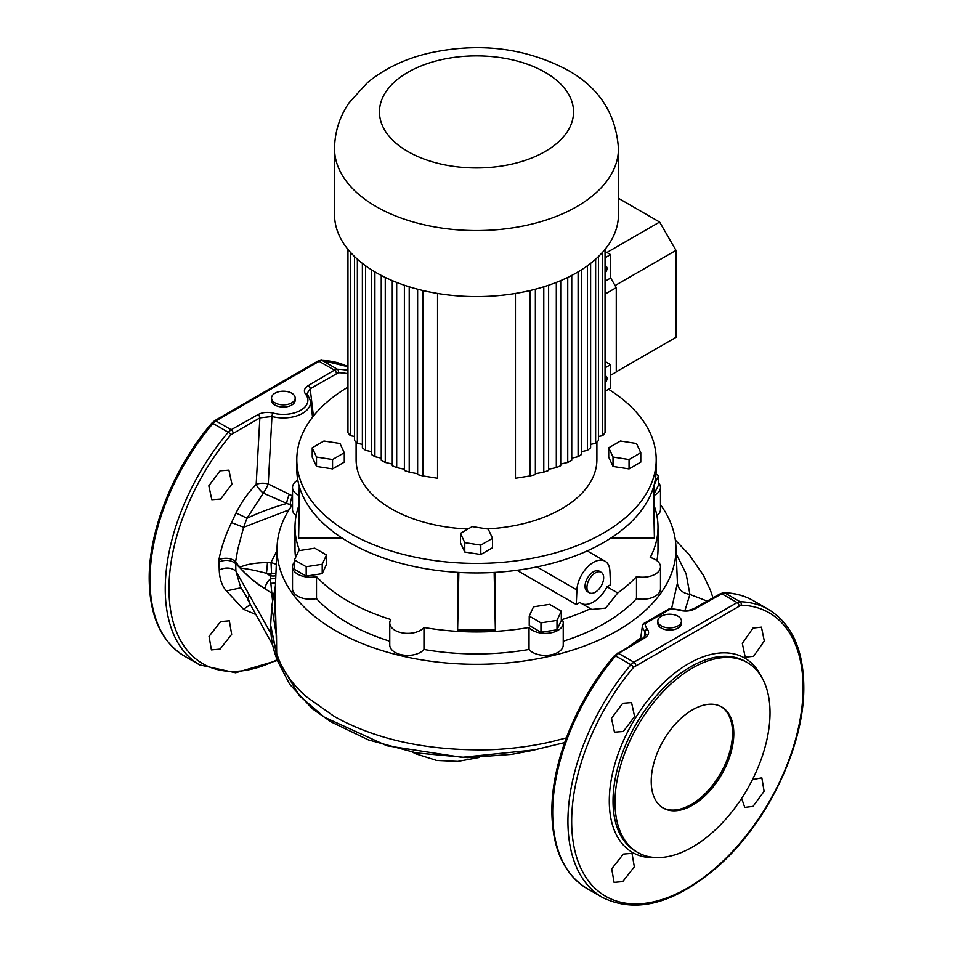<?xml version="1.0" encoding="UTF-8"?>
<svg xmlns="http://www.w3.org/2000/svg" width="953" height="953" viewBox="0 0 953 953"><rect width="100%" height="100%" fill="white"/><g stroke="black" fill="none" stroke-linecap="round" stroke-linejoin="round"><path stroke-width="1.43" d="M220.06 470.806L228.887 470.115L231.913 484.029L220.655 499.027L211.816 499.694L208.826 485.792L220.06 470.806M220.655 621.582L229.328 620.82L231.662 634.329L220.06 649.112L211.411 649.898L209.041 636.342L220.655 621.582M741.637 798.388L744.769 807.394L753.025 806.381L764.103 791.276L761.84 777.827L752.477 779.602M753.62 656.283L764.306 640.964L761.447 627.157L753.025 628.063L742.316 643.37L745.222 657.213L753.62 656.283M623.333 731.511L634.591 716.501L631.565 702.599L622.738 703.29L611.504 718.288L614.482 732.166L623.333 731.511M622.738 881.596L634.341 866.801L632.006 853.304L623.333 854.067L611.719 868.838L614.089 882.383L622.738 881.596M275 402.857A11.817 6.826 -0 0 0 287.877 404.334A11.817 6.826 -0 0 0 295.18 398.032A11.817 6.826 -0 0 0 291.713 393.208A11.817 6.826 -0 0 0 278.836 391.731A11.817 6.826 -0 0 0 271.534 398.032A11.817 6.826 -0 0 0 275 402.857M295.18 398.032L295.18 400.236A11.817 6.826 180 0 1 287.877 406.538A11.817 6.826 180 0 1 275 405.061A11.817 6.826 180 0 1 271.534 400.236L271.534 398.032M661.287 625.883A11.817 6.826 -0 0 0 674.164 627.36A11.817 6.826 -0 0 0 681.466 621.058A11.817 6.826 -0 0 0 678 616.234A11.817 6.826 -0 0 0 665.123 614.745A11.817 6.826 -0 0 0 657.82 621.058A11.817 6.826 -0 0 0 661.287 625.883M657.82 621.058L657.82 623.25A11.817 6.826 -0 0 0 661.287 628.087A11.817 6.826 -0 0 0 674.164 629.564A11.817 6.826 -0 0 0 681.466 623.25L681.466 621.058M692.509 709.818A58.407 33.724 120 0 0 654.366 761.292A58.407 33.724 120 0 0 663.312 808.084A58.407 33.724 120 0 0 692.509 805.19A58.407 33.724 120 0 0 730.665 753.728A58.407 33.724 120 0 0 721.719 706.935A58.407 33.724 120 0 0 692.509 709.818M662.68 807.703A58.407 33.724 120 0 0 691.247 804.463A58.407 33.724 120 0 0 729.224 753.573A58.407 33.724 120 0 0 721.076 706.578M770.024 712.761A109.619 63.291 120 0 0 747.319 662.573A109.619 63.291 120 0 0 662.847 691.949A109.619 63.291 120 0 0 615.007 802.259A109.619 63.291 120 0 0 637.712 852.435A109.619 63.291 120 0 0 722.171 823.07A109.619 63.291 120 0 0 770.024 712.761M741.077 605.203L633.662 667.219A163.618 94.466 120 0 0 571.669 821.331A163.618 94.466 120 0 0 687.375 888.136A163.618 94.466 120 0 0 803.069 687.744A163.618 94.466 120 0 0 741.077 605.203A2.692 2.097 91.6 0 0 740.028 601.724A166.227 95.967 -60 0 1 768.571 609.479C791.681 623.774 803.415 649.505 803.796 686.684C804.546 744.758 768.726 820.747 720.075 864.538C675.999 903.349 636.759 914.296 602.356 897.392A166.227 95.967 -60 0 1 567.928 821.295A166.227 95.967 -60 0 1 630.898 664.729L633.864 662.204L737.098 602.594L740.028 601.724L724.78 592.921L721.814 593.779L695.035 608.86C690.556 611.183 685.517 611.695 679.918 610.396A24.528 14.164 -0 0 0 670.328 609.098L670.364 608.61A2.692 2.692 0 0 0 668.982 608.967L643.775 623.512A2.692 2.68 60 0 0 642.441 625.668L640.523 639.451M264.898 588.728L271.772 593.147L264.898 588.728C256.214 583.462 247.994 576.601 240.251 568.167L238 565.141L240.216 567.154C246.362 564.295 255.44 562.758 267.424 562.556L271.009 562.449A14.378 0.965 -160 0 0 276.322 564.319M276.906 550.763L271.009 562.449L271.557 573.361L266.411 573.301L270.116 575.695L271.557 573.361A14.378 11.019 32.4 0 0 275.929 573.658M292.511 504.685A199.463 115.158 -0 0 0 277.097 546.319A199.463 115.158 -0 0 0 397.901 655.009A199.463 115.158 -0 0 0 617.544 630.588A199.463 115.158 -0 0 0 675.903 546.319A199.463 115.158 -0 0 0 660.489 504.685M630.1 645.598L640.714 637.998M671.579 608.645L677.428 583.141L675.903 546.319M255.69 614.471L243.503 609.277L226.385 590.931C221.966 585.881 219.571 578.9 219.226 570.001L218.952 559.59C221.275 547.427 225.468 535.098 231.508 522.601L235.939 513.131C241.383 502.219 248.137 492.665 256.178 484.434L259.859 417.867L230.983 434.735A163.618 94.466 120 0 0 168.991 588.847A163.618 94.466 120 0 0 277.156 659.714M347.952 373.671A163.618 94.466 120 0 0 338.398 372.718L310.201 388.788L313.418 416.08M277.454 660.453L235.629 672.794L199.677 664.908A166.227 95.967 -60 0 1 165.25 588.811A166.227 95.967 -60 0 1 228.22 432.245L231.186 429.72L257.965 414.626C262.468 412.304 267.507 411.791 273.082 413.09A24.528 14.164 -0 0 0 300.707 410.255A24.528 14.164 -0 0 0 305.627 394.304C303.388 391.064 304.269 388.157 308.284 385.572L334.42 370.121L337.35 369.24A166.227 95.967 -60 0 1 347.952 370.383M647.373 629.194A24.528 14.164 -0 0 1 645.121 623.655A2.692 1.561 -120 0 0 643.775 623.512L668.982 608.967A2.692 1.561 -120 0 1 670.328 609.098L645.121 623.655A2.692 2.204 177.2 0 0 642.441 625.668A27.208 15.713 180 0 0 644.943 631.815A2.692 2.001 -38.6 0 1 647.373 629.194C649.624 632.411 648.731 635.317 644.716 637.914L618.58 653.377L615.65 655.926A166.227 95.967 120 0 0 552.68 812.492A166.227 95.967 120 0 0 587.096 888.589C563.997 874.294 552.264 848.563 551.882 811.396C551.477 762.221 576.565 699.931 614.471 655.628A2.692 0.655 40.2 0 1 615.65 655.926L630.898 664.729A2.692 0.655 40.2 0 1 633.662 667.219M275.393 585.988L271.724 606.382L276.513 636.092L276.68 653.591L275.107 592.873M277.097 546.319L274.631 603.952L276.513 636.092M644.347 637.116L644.943 631.815L645.896 634.853M312.572 417.152L310.487 401.034A27.208 15.713 180 0 1 302.601 413.316A27.208 15.713 180 0 1 271.95 416.473L268.246 483.981L292.428 495.846A10.781 4.217 105 0 0 290.188 504.84L263.302 493.142L246.934 518.301A53.916 10.912 -21.8 0 1 286.627 503.541A10.781 3.455 106.6 0 1 289.247 494.571M276.477 653.055L270.652 625.251L271.724 606.394M676.225 553.812L686.1 573.73L689.912 594.422L684.933 610.611M707.174 601.105L689.912 594.422C682.408 593.147 678.25 589.383 677.428 583.141M276.68 653.591L277.478 656.021C281.957 668.732 289.855 680.692 301.16 691.914L305.937 696.393L334.229 716.43C376.125 739.85 427.814 750.964 489.294 749.785L489.628 749.773C510.737 748.975 531.143 746.342 550.846 741.875L566.344 737.92M276.596 653.317L278.776 659.452M270.652 626.204L278.121 662.061C273.189 650.565 270.7 638.617 270.652 626.216L270.652 625.251M282.35 667.124L299.397 695.75L324.389 717.204L386.906 745.77L461.955 757.349L534.454 749.916L564.652 742.59M273.392 593.981A14.378 6.254 5.5 0 0 271.796 592.933L270.116 575.695A14.378 11.102 30.9 0 0 275.834 575.755M235.939 513.131A10.781 0.929 -153.3 0 1 246.934 518.301L243.634 527.283L289.009 509.867M231.508 522.601L243.634 527.283L237.857 549.011L235.629 561.484L235.903 571.026L270.974 633.709M238 565.141L235.629 561.484C230.852 557.97 225.301 557.338 218.952 559.59M240.156 568.071L235.534 563.449C230.769 559.899 225.206 559.423 218.833 562.02M272.427 599.532L271.772 593.147L273.297 594.434M413.578 752.429A41.336 21.621 115.7 0 0 415.818 753.847L436.629 760.458L457.809 761.423L479.371 757.444M219.226 570.001C225.563 567.083 231.126 567.416 235.903 571.026L240.43 586.619L249.341 601.438M249.162 594.922L248.018 600.187L272.677 645.038M275.715 578.542L270.497 578.828A10.602 6.433 122.7 0 0 264.934 588.537C255.166 582.402 247.006 575.6 240.442 568.131L240.251 568.167M267.424 562.556A14.378 1.072 -87 0 1 266.411 573.301C255.511 570.418 246.851 568.691 240.442 568.131A14.378 12.401 -107.8 0 0 240.216 567.154M275.524 583.01L271.021 583.343M243.503 609.277L250.353 604.607M226.385 590.931L241.109 587.739M263.302 493.142A10.781 3.562 44.8 0 1 256.178 484.434A10.781 5.384 -176.6 0 1 268.246 483.981A10.781 2.061 119.6 0 1 263.302 493.142M308.284 385.572A2.692 1.572 -120.4 0 1 310.201 388.788L307.104 393.47L307.736 394.816A2.692 2.001 141.4 0 0 305.627 394.304M273.082 413.09A2.692 0.917 -75.1 0 0 271.95 416.473L259.859 417.867A2.692 1.549 60.4 0 0 257.965 414.626M336.349 373.326A2.692 1.584 -120.8 0 0 334.42 370.121L319.136 361.294A2.692 1.537 -119.2 0 0 317.814 361.139L321.292 360.198L347.952 366.738A166.227 95.967 120 0 0 322.102 360.437L319.136 361.294L215.902 420.892L212.972 423.442A166.227 95.967 120 0 0 150.002 580.008A166.227 95.967 120 0 0 184.429 656.105C161.319 641.81 149.585 616.079 149.204 578.912C148.799 529.737 173.887 467.446 211.792 423.144A2.692 0.655 40.2 0 1 212.972 423.442L228.22 432.245A2.692 0.655 40.2 0 1 230.983 434.735M695.035 608.86A2.692 1.549 -119.6 0 0 693.701 608.717L693.701 608.717C688.876 610.73 684.516 611.159 680.621 609.991L670.364 608.61M614.471 655.628L643.358 637.795A2.692 1.572 59.6 0 1 644.716 637.914M297.801 480.098A17.976 10.376 0 0 0 292.511 487.448L292.511 509.462A17.976 10.376 0 0 0 296.097 515.68M292.511 487.448A17.976 10.376 0 0 0 297.777 494.786A17.976 10.376 0 0 0 299.051 495.453M292.511 566.856L292.511 588.859A17.976 10.376 0 0 0 297.777 596.197A17.976 10.376 0 0 0 316.503 598.639L316.503 576.625A17.976 10.376 0 0 1 297.777 574.194A17.976 10.376 0 0 1 292.511 566.856A17.976 10.376 0 0 1 294.441 562.175M389.765 623L389.765 645.014A17.976 10.376 0 0 0 395.03 652.352A17.976 10.376 0 0 0 423.966 649.458L423.966 627.455A17.976 10.376 0 0 1 395.03 630.338A17.976 10.376 0 0 1 389.765 623A17.976 10.376 0 0 1 390.801 619.521A181.499 104.782 180 0 1 316.503 576.625M563.235 623A17.976 10.376 0 0 1 552.144 632.589A17.976 10.376 0 0 1 532.56 630.338A17.976 10.376 0 0 1 529.034 627.455L529.034 649.458A17.976 10.376 0 0 0 532.56 652.352A17.976 10.376 0 0 0 552.144 654.592A17.976 10.376 0 0 0 563.235 645.014L563.235 623A17.976 10.376 0 0 0 562.199 619.521A181.499 104.782 180 0 0 590.491 608.693L579.781 602.51L576.267 604.536L516.931 570.287M603.666 577.709A11.817 6.826 120 0 0 601.224 572.3A11.817 6.826 120 0 0 592.111 575.469A11.817 6.826 120 0 0 586.953 587.37A11.817 6.826 120 0 0 589.395 592.778A11.817 6.826 120 0 0 598.508 589.609A11.817 6.826 120 0 0 603.666 577.709M601.224 572.3L599.318 571.204A11.817 6.826 120 0 0 590.205 574.373A11.817 6.826 120 0 0 585.047 586.262A11.817 6.826 120 0 0 587.489 591.682L589.395 592.778M306.187 576.112L322.221 573.635L326.51 564.379L326.51 554.98L314.776 548.201L298.742 550.691L294.441 559.947L306.187 566.725L306.187 576.112L294.441 569.334L294.441 559.947M653.925 494.273L658.559 484.97L658.559 475.583L655.998 474.106M636.497 576.625L636.497 598.639A17.976 10.376 0 0 0 660.489 588.859L660.489 566.856A17.976 10.376 0 0 1 636.497 576.625A181.499 104.782 180 0 1 617.735 592.957L605.608 608.109L591.646 609.467L590.491 608.693M660.489 566.856A17.976 10.376 0 0 0 650.232 557.481A181.499 104.782 180 0 0 657.999 527.152L657.999 549.154A181.499 104.782 180 0 1 656.903 560.638M654.175 505.757A181.499 104.782 180 0 1 657.999 527.152M653.949 495.453A17.976 10.376 0 0 0 660.489 487.448A17.976 10.376 0 0 0 658.559 482.766M299.587 550.56A181.499 104.782 180 0 1 295.001 527.152A181.499 104.782 180 0 1 298.825 505.757M529.034 627.455A181.499 104.782 180 0 1 423.966 627.455M581.961 603.773A25.159 14.521 120 0 0 607.025 586.774L610.539 584.749L609.896 570.918A23.36 13.485 120 0 0 605.084 561.21A23.36 13.485 120 0 0 587.477 567.047A23.36 13.485 120 0 0 576.91 589.967L576.267 604.536M607.025 586.774L617.735 592.957M457.774 572.384L457.631 629.862L495.369 629.862L495.226 572.384M299.242 486.256L298.599 538.04L342.067 538.04M610.933 538.04L654.401 538.04L653.758 486.256M540.97 632.256L557.005 629.778L561.305 620.522L561.305 611.135L549.559 604.357L533.525 606.835L529.237 616.091L540.97 622.869L540.97 632.256L529.237 625.478L529.237 616.091M636.497 598.639A181.499 104.782 180 0 1 563.235 641.202M295.573 557.505A181.499 104.782 180 0 1 295.001 549.154L295.001 527.152M389.765 641.202A181.499 104.782 180 0 1 316.503 598.639M529.034 649.458A181.499 104.782 180 0 1 423.966 649.458M656.903 515.68A17.976 10.376 0 0 0 660.489 509.462L660.489 487.448M458.846 572.443L457.631 629.862M494.154 572.443L495.369 629.862M299.659 487.638L298.599 538.04M653.341 487.638L654.401 538.04M654.139 484.851L654.258 494.226M654.258 484.839L658.559 475.583M306.187 566.725L322.221 564.236L322.221 573.635M322.221 564.236L326.51 554.98M540.97 622.869L557.005 620.391L557.005 629.778M557.005 620.391L561.305 611.135M618.461 198.284L659.631 222.049L606.906 252.497M659.631 222.049L675.999 250.389L615.078 285.555M675.999 250.389L675.999 337.326L616.269 371.801M334.539 148.597L334.539 214.628A141.961 81.958 -0 0 0 376.113 272.582A141.961 81.958 -0 0 0 530.833 290.343A141.961 81.958 -0 0 0 618.461 214.628L618.461 148.597C616.043 113.788 599.08 87.605 567.583 70.081C525.294 47.71 478.918 42.099 428.433 53.261C404.751 58.895 384.428 68.676 367.465 82.601L349.132 102.71C339.625 116.528 334.765 131.824 334.539 148.597A141.961 81.958 -0 0 0 376.113 206.551A141.961 81.958 -0 0 0 530.833 224.324A141.961 81.958 -0 0 0 618.461 148.597M347.952 387.156A179.7 103.746 -0 0 0 296.8 459.656L296.8 469.198A179.7 103.746 -0 0 0 349.429 542.555A179.7 103.746 -0 0 0 545.271 565.046A179.7 103.746 -0 0 0 656.2 469.198L656.2 459.656A179.7 103.746 -0 0 0 608.55 389.289M296.8 459.656A179.7 103.746 -0 0 0 349.429 533.025A179.7 103.746 -0 0 0 545.271 555.504A179.7 103.746 -0 0 0 656.2 459.656M356.1 442.109L356.1 459.656A120.4 69.509 -0 0 0 391.361 508.807A120.4 69.509 -0 0 0 468.054 528.998M487.066 528.903A120.4 69.509 -0 0 0 596.9 459.656L596.9 442.109M530.082 290.522L530.082 475.916L515.454 478.263L515.454 293.441M437.546 293.441L437.546 478.263L422.918 475.916L422.918 290.522M480.8 554.503L492.534 547.737L492.534 538.338L488.234 529.082L472.2 526.604L460.466 533.382L460.466 542.769L464.766 552.025L480.8 554.503L480.8 545.116L492.534 538.338M629.051 468.912L640.785 462.134L640.785 452.746L636.497 443.49L620.451 441.013L608.717 447.791L608.717 457.178L613.017 466.434L629.051 468.912L629.051 459.525L640.785 452.746M332.549 468.912L344.283 462.134L344.283 452.746L339.983 443.49L323.949 441.013L312.215 447.791L312.215 457.178L316.503 466.434L332.549 468.912L332.549 459.525L344.283 452.746M347.952 249.4L347.952 432.638A139.269 80.409 180 0 0 350.287 435.688L350.287 252.152M354.564 436.462L350.287 435.688M530.082 475.916A139.269 80.409 180 0 0 535.372 474.57L535.372 289.212M354.564 256.607L354.564 440.548A139.269 80.409 180 0 0 357.363 443.336L357.363 259.192M362.378 444.372L357.363 443.336M362.378 263.373L362.378 447.779A139.269 80.409 180 0 0 365.583 450.328L365.583 265.792M371.277 451.603L365.583 450.328M371.277 269.651L371.277 454.378A139.269 80.409 180 0 0 374.898 456.69L374.898 271.867M381.248 458.155L374.898 456.69M381.248 275.405L381.248 460.359A139.269 80.409 180 0 0 385.262 462.443L385.262 277.418M392.279 464.051L385.262 462.443M392.279 280.599L392.279 465.731A139.269 80.409 180 0 0 396.686 467.589L396.686 282.41M404.382 469.269L396.686 467.589M404.382 285.221L404.382 470.484A139.269 80.409 180 0 0 409.206 472.092L409.206 286.793M417.628 473.748L409.206 472.092M417.628 289.212L417.628 474.57A139.269 80.409 180 0 0 422.918 475.916M543.794 286.793L543.794 472.092L535.372 473.748M543.794 472.092A139.269 80.409 180 0 0 548.618 470.484L548.618 285.221M556.314 282.41L556.314 467.589L548.618 469.269M556.314 467.589A139.269 80.409 180 0 0 560.721 465.731L560.721 280.599M567.738 277.418L567.738 462.443L560.721 464.051M567.738 462.443A139.269 80.409 180 0 0 571.752 460.359L571.752 275.405M578.102 271.867L578.102 456.69L571.752 458.155M578.102 456.69A139.269 80.409 180 0 0 581.723 454.378L581.723 269.651M587.417 265.792L587.417 450.328L581.723 451.603M587.417 450.328A139.269 80.409 180 0 0 590.622 447.779L590.622 263.373M595.637 259.192L595.637 443.336L590.622 444.372M595.637 443.336A139.269 80.409 180 0 0 598.436 440.548L598.436 256.607M602.713 252.152L602.713 435.688L598.436 436.462M602.713 435.688A139.269 80.409 180 0 0 605.048 432.638L605.048 249.4M610.551 277.716L616.269 287.627L616.269 371.992L610.551 375.291M616.269 287.627L605.048 294.108M608.717 447.791L613.017 457.047L629.051 459.525M613.017 457.047L613.017 466.434M460.466 533.382L464.766 542.638L480.8 545.116M464.766 542.638L464.766 552.025M312.215 447.791L316.503 457.047L316.503 466.434M316.503 457.047L332.549 459.525M605.048 375.994A4.848 2.799 -60 0 1 605.989 376.221A4.848 2.799 -60 0 1 605.048 383.142M605.048 361.473L610.551 364.654L610.551 388.133L605.048 391.314M605.048 367.834L610.551 364.654M605.048 265.958A4.848 2.799 -60 0 1 605.989 266.185A4.848 2.799 -60 0 1 605.048 273.094M605.048 251.425L610.551 254.606L610.551 278.085L605.048 281.266M605.048 257.786L610.551 254.606M656.974 857.569A112.216 64.792 -60 0 1 609.289 801.08A112.216 64.792 -60 0 1 672.473 674.903A112.216 64.792 -60 0 1 761.399 676.701M747.319 662.573L745.353 661.442A109.619 63.291 120 0 0 660.882 690.806A109.619 63.291 120 0 0 613.029 801.116A109.619 63.291 120 0 0 635.734 851.303L637.712 852.435M321.292 360.198A2.692 2.097 91.6 0 1 322.102 360.437L337.35 369.24A2.692 2.097 91.6 0 1 338.398 372.718M753.323 600.676A166.227 95.967 120 0 0 724.78 592.921A2.692 2.097 91.6 0 0 723.97 592.683L723.97 592.683C734.799 592.992 744.579 595.661 753.323 600.676L768.571 609.479M317.814 361.139L214.52 420.773A2.692 1.584 -120.8 0 1 215.902 420.892L231.186 429.72A2.692 1.537 60.8 0 1 233.068 432.96M617.199 653.258A2.692 1.584 59.2 0 1 618.58 653.377L633.864 662.204A2.692 1.537 -119.2 0 1 635.746 665.444M739.028 605.81A2.692 1.584 -120.8 0 0 737.098 602.594L721.814 593.779A2.692 1.537 60.8 0 0 720.492 593.624L693.701 608.717M292.071 505.293L290.188 504.84L290.987 506.841M679.918 610.396A2.692 0.917 -75.1 0 1 680.621 609.991M642.31 625.585L643.775 623.512L668.982 608.967M576.91 589.967L536.956 566.892M545.116 72.297A97.039 56.024 -0 0 0 407.884 72.297A97.039 56.024 -0 0 0 407.884 151.539A97.039 56.024 -0 0 0 545.116 151.539A97.039 56.024 -0 0 0 545.116 72.297M587.096 888.589L602.356 897.392M199.677 664.908L184.429 656.105M675.343 540.065L689.09 554.539L703.338 575.147L710.283 589.871L713.011 597.817M304.877 695.428L305.925 696.393M530.666 750.797L511.535 754.395L467.661 757.647L416.366 752.941L368.406 739.909L330.905 721.814L312.31 708.71L289.652 684.254L278.121 662.061M412.625 752.239L415.818 753.847M720.492 593.624L723.97 592.683M643.358 637.795L645.896 634.841M211.792 423.144L214.52 420.773M310.487 401.034L307.736 394.816M605.084 561.21L587.239 550.905"/></g></svg>
